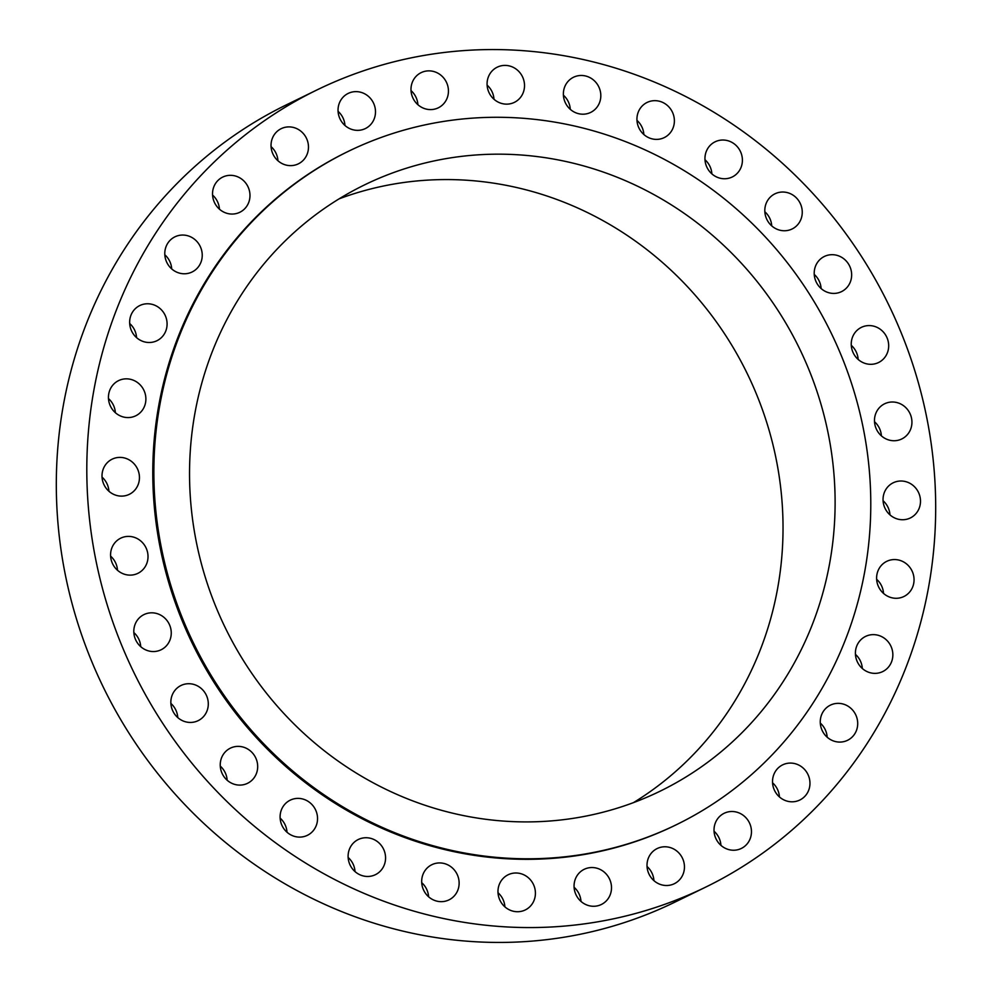 <?xml version="1.0" encoding="UTF-8"?>
<svg xmlns="http://www.w3.org/2000/svg" width="992" height="992" viewBox="0 0 992 992"><rect width="100%" height="100%" fill="white"/><g stroke="black" fill="none" stroke-linecap="round" stroke-linejoin="round"><path stroke-width="1.49" d="M705.262 155.05A19.567 18.526 64 0 0 712.516 174.418A19.567 18.526 64 0 0 732.257 176.973A19.567 18.526 64 0 0 742.09 163.717A19.567 18.526 64 0 0 734.849 144.348A19.567 18.526 64 0 0 715.108 141.806A19.567 18.526 64 0 0 705.262 155.05M765.117 207.055A19.567 18.526 64 0 0 772.371 226.424A19.567 18.526 64 0 0 792.112 228.978A19.567 18.526 64 0 0 801.945 215.723A19.567 18.526 64 0 0 794.704 196.354A19.567 18.526 64 0 0 774.963 193.812A19.567 18.526 64 0 0 765.117 207.055M814.519 269.712A19.567 18.526 64 0 0 821.76 289.081A19.567 18.526 64 0 0 841.501 291.636A19.567 18.526 64 0 0 851.347 278.38A19.567 18.526 64 0 0 844.093 259.011A19.567 18.526 64 0 0 824.352 256.469A19.567 18.526 64 0 0 814.519 269.712M851.545 340.616A19.567 18.526 64 0 0 858.799 359.984A19.567 18.526 64 0 0 878.528 362.539A19.567 18.526 64 0 0 888.373 349.283A19.567 18.526 64 0 0 881.119 329.914A19.567 18.526 64 0 0 861.378 327.36A19.567 18.526 64 0 0 851.545 340.616M874.783 417.037A19.567 18.526 64 0 0 882.037 436.406A19.567 18.526 64 0 0 901.778 438.96A19.567 18.526 64 0 0 911.623 425.704A19.567 18.526 64 0 0 904.369 406.336A19.567 18.526 64 0 0 884.628 403.781A19.567 18.526 64 0 0 874.783 417.037M883.351 496.037A19.567 18.526 64 0 0 890.605 515.406A19.567 18.526 64 0 0 910.346 517.96A19.567 18.526 64 0 0 920.179 504.705A19.567 18.526 64 0 0 912.938 485.336A19.567 18.526 64 0 0 893.197 482.794A19.567 18.526 64 0 0 883.351 496.037M876.916 574.591A19.567 18.526 64 0 0 884.17 593.96A19.567 18.526 64 0 0 903.898 596.514A19.567 18.526 64 0 0 913.744 583.259A19.567 18.526 64 0 0 906.49 563.89A19.567 18.526 64 0 0 886.761 561.336A19.567 18.526 64 0 0 876.916 574.591M855.712 649.673A19.567 18.526 64 0 0 862.966 669.042A19.567 18.526 64 0 0 882.706 671.584A19.567 18.526 64 0 0 892.54 658.328A19.567 18.526 64 0 0 885.298 638.96A19.567 18.526 64 0 0 865.557 636.418A19.567 18.526 64 0 0 855.712 649.673M820.57 718.394A19.567 18.526 64 0 0 827.812 737.75A19.567 18.526 64 0 0 847.552 740.305A19.567 18.526 64 0 0 857.398 727.049A19.567 18.526 64 0 0 850.144 707.68A19.567 18.526 64 0 0 830.403 705.138A19.567 18.526 64 0 0 820.57 718.394M772.83 778.112A19.567 18.526 64 0 0 780.072 797.481A19.567 18.526 64 0 0 799.812 800.023A19.567 18.526 64 0 0 809.658 786.768A19.567 18.526 64 0 0 802.404 767.411A19.567 18.526 64 0 0 782.663 764.857A19.567 18.526 64 0 0 772.83 778.112M714.327 826.534A19.567 18.526 64 0 0 721.581 845.903A19.567 18.526 64 0 0 741.309 848.458A19.567 18.526 64 0 0 751.155 835.202A19.567 18.526 64 0 0 743.901 815.833A19.567 18.526 64 0 0 724.172 813.279A19.567 18.526 64 0 0 714.327 826.534M647.317 861.812A19.567 18.526 64 0 0 654.559 881.181A19.567 18.526 64 0 0 674.3 883.723A19.567 18.526 64 0 0 684.145 870.468A19.567 18.526 64 0 0 676.891 851.111A19.567 18.526 64 0 0 657.15 848.557A19.567 18.526 64 0 0 647.317 861.812M574.368 882.57A19.567 18.526 64 0 0 581.61 901.939A19.567 18.526 64 0 0 601.35 904.493A19.567 18.526 64 0 0 611.196 891.238A19.567 18.526 64 0 0 603.942 871.869A19.567 18.526 64 0 0 584.201 869.314A19.567 18.526 64 0 0 574.368 882.57M498.282 888.026A19.567 18.526 64 0 0 505.536 907.395A19.567 18.526 64 0 0 525.264 909.949A19.567 18.526 64 0 0 535.11 896.694A19.567 18.526 64 0 0 527.856 877.325A19.567 18.526 64 0 0 508.127 874.77A19.567 18.526 64 0 0 498.282 888.026M421.984 877.97A19.567 18.526 64 0 0 429.238 897.326A19.567 18.526 64 0 0 448.979 899.88A19.567 18.526 64 0 0 458.825 886.625A19.567 18.526 64 0 0 451.571 867.256A19.567 18.526 64 0 0 431.83 864.714A19.567 18.526 64 0 0 421.984 877.97M348.415 852.773A19.567 18.526 64 0 0 355.669 872.142A19.567 18.526 64 0 0 375.41 874.684A19.567 18.526 64 0 0 385.256 861.44A19.567 18.526 64 0 0 378.002 842.072A19.567 18.526 64 0 0 358.261 839.517A19.567 18.526 64 0 0 348.415 852.773M280.401 813.415A19.567 18.526 64 0 0 287.655 832.784A19.567 18.526 64 0 0 307.384 835.326A19.567 18.526 64 0 0 317.229 822.083A19.567 18.526 64 0 0 309.975 802.714A19.567 18.526 64 0 0 290.247 800.16A19.567 18.526 64 0 0 280.401 813.415M220.546 761.41A19.567 18.526 64 0 0 227.8 780.778A19.567 18.526 64 0 0 247.529 783.32A19.567 18.526 64 0 0 257.374 770.077A19.567 18.526 64 0 0 250.12 750.708A19.567 18.526 64 0 0 230.38 748.154A19.567 18.526 64 0 0 220.546 761.41M171.157 698.752A19.567 18.526 64 0 0 178.399 718.121A19.567 18.526 64 0 0 198.14 720.663A19.567 18.526 64 0 0 207.985 707.42A19.567 18.526 64 0 0 200.731 688.051A19.567 18.526 64 0 0 180.99 685.497A19.567 18.526 64 0 0 171.157 698.752M134.118 627.849A19.567 18.526 64 0 0 141.372 647.218A19.567 18.526 64 0 0 161.113 649.772A19.567 18.526 64 0 0 170.946 636.517A19.567 18.526 64 0 0 163.705 617.148A19.567 18.526 64 0 0 143.964 614.594A19.567 18.526 64 0 0 134.118 627.849M110.881 551.428A19.567 18.526 64 0 0 118.122 570.797A19.567 18.526 64 0 0 137.863 573.351A19.567 18.526 64 0 0 147.709 560.096A19.567 18.526 64 0 0 140.455 540.727A19.567 18.526 64 0 0 120.714 538.172A19.567 18.526 64 0 0 110.881 551.428M102.312 472.428A19.567 18.526 64 0 0 109.566 491.796A19.567 18.526 64 0 0 129.295 494.338A19.567 18.526 64 0 0 139.14 481.095A19.567 18.526 64 0 0 131.886 461.726A19.567 18.526 64 0 0 112.146 459.172A19.567 18.526 64 0 0 102.312 472.428M108.748 393.874A19.567 18.526 64 0 0 116.002 413.242A19.567 18.526 64 0 0 135.743 415.797A19.567 18.526 64 0 0 145.576 402.541A19.567 18.526 64 0 0 138.334 383.172A19.567 18.526 64 0 0 118.594 380.618A19.567 18.526 64 0 0 108.748 393.874M129.952 318.804A19.567 18.526 64 0 0 137.206 338.173A19.567 18.526 64 0 0 156.947 340.715A19.567 18.526 64 0 0 166.78 327.459A19.567 18.526 64 0 0 159.526 308.09A19.567 18.526 64 0 0 139.798 305.548A19.567 18.526 64 0 0 129.952 318.804M165.094 250.083A19.567 18.526 64 0 0 172.348 269.452A19.567 18.526 64 0 0 192.088 271.994A19.567 18.526 64 0 0 201.934 258.738A19.567 18.526 64 0 0 194.68 239.382A19.567 18.526 64 0 0 174.939 236.828A19.567 18.526 64 0 0 165.094 250.083M212.834 190.365A19.567 18.526 64 0 0 220.088 209.721A19.567 18.526 64 0 0 239.828 212.276A19.567 18.526 64 0 0 249.674 199.02A19.567 18.526 64 0 0 242.42 179.651A19.567 18.526 64 0 0 222.679 177.109A19.567 18.526 64 0 0 212.834 190.365M271.337 141.93A19.567 18.526 64 0 0 278.591 161.299A19.567 18.526 64 0 0 298.332 163.854A19.567 18.526 64 0 0 308.165 150.598A19.567 18.526 64 0 0 300.923 131.229A19.567 18.526 64 0 0 281.182 128.675A19.567 18.526 64 0 0 271.337 141.93M338.346 106.665A19.567 18.526 64 0 0 345.6 126.021A19.567 18.526 64 0 0 365.341 128.576A19.567 18.526 64 0 0 375.187 115.32A19.567 18.526 64 0 0 367.933 95.951A19.567 18.526 64 0 0 348.192 93.409A19.567 18.526 64 0 0 338.346 106.665M411.296 85.895A19.567 18.526 64 0 0 418.55 105.264A19.567 18.526 64 0 0 438.29 107.818A19.567 18.526 64 0 0 448.136 94.562A19.567 18.526 64 0 0 440.882 75.194A19.567 18.526 64 0 0 421.141 72.639A19.567 18.526 64 0 0 411.296 85.895M487.382 80.439A19.567 18.526 64 0 0 494.636 99.808A19.567 18.526 64 0 0 514.377 102.362A19.567 18.526 64 0 0 524.21 89.106A19.567 18.526 64 0 0 516.968 69.738A19.567 18.526 64 0 0 497.228 67.183A19.567 18.526 64 0 0 487.382 80.439M637.248 115.692A19.567 18.526 64 0 0 644.49 135.061A19.567 18.526 64 0 0 664.231 137.615A19.567 18.526 64 0 0 674.076 124.36A19.567 18.526 64 0 0 666.822 104.991A19.567 18.526 64 0 0 647.082 102.449A19.567 18.526 64 0 0 637.248 115.692M563.679 90.508A19.567 18.526 64 0 0 570.921 109.876A19.567 18.526 64 0 0 590.662 112.418A19.567 18.526 64 0 0 600.507 99.163A19.567 18.526 64 0 0 593.253 79.806A19.567 18.526 64 0 0 573.512 77.252A19.567 18.526 64 0 0 563.679 90.508M348.204 151.404L347.126 151.925A374.517 354.541 64 0 0 158.732 405.629A374.517 354.541 64 0 0 297.526 776.401A374.517 354.541 64 0 0 675.378 825.208L676.457 824.674A374.517 354.541 64 0 0 864.838 570.97A374.517 354.541 64 0 0 726.057 200.21A374.517 354.541 64 0 0 348.204 151.404A374.517 354.541 64 0 0 159.811 405.108A374.517 354.541 64 0 0 298.604 775.868A374.517 354.541 64 0 0 676.457 824.674M194.891 413.366A337.255 319.263 64 0 0 319.87 747.236A337.255 319.263 64 0 0 660.126 791.182A337.255 319.263 64 0 0 829.758 562.724A337.255 319.263 64 0 0 704.791 228.854A337.255 319.263 64 0 0 364.535 184.896A337.255 319.263 64 0 0 194.891 413.366M633.466 802.627A337.255 319.263 64 0 0 777.678 588.107A337.255 319.263 64 0 0 664.268 264.07A337.255 319.263 64 0 0 339.103 198.846M316.907 89.962L286.415 104.83A443.461 419.802 64 0 0 63.352 405.232A443.461 419.802 64 0 0 227.689 844.242A443.461 419.802 64 0 0 675.093 902.038L705.585 887.17A443.461 419.802 64 0 0 928.648 586.768A443.461 419.802 64 0 0 764.311 147.758A443.461 419.802 64 0 0 316.907 89.962A443.461 419.802 64 0 0 93.843 390.364A443.461 419.802 64 0 0 258.18 829.374A443.461 419.802 64 0 0 705.585 887.17M704.99 159.762A19.567 18.526 -116 0 1 711.872 173.873M764.844 211.767A19.567 18.526 -116 0 1 771.726 225.878M814.234 274.424A19.567 18.526 -116 0 1 821.116 288.548M851.272 345.328A19.567 18.526 -116 0 1 858.154 359.439M874.51 421.749A19.567 18.526 -116 0 1 881.392 435.86M883.078 500.749A19.567 18.526 -116 0 1 889.96 514.873M876.643 579.303A19.567 18.526 -116 0 1 883.525 593.414M855.439 654.373A19.567 18.526 -116 0 1 862.321 668.496M820.297 723.094A19.567 18.526 -116 0 1 827.179 737.217M772.557 782.812A19.567 18.526 -116 0 1 779.439 796.936M714.054 831.246A19.567 18.526 -116 0 1 720.936 845.358M647.044 866.512A19.567 18.526 -116 0 1 653.926 880.636M574.095 887.282A19.567 18.526 -116 0 1 580.977 901.393M498.009 892.738A19.567 18.526 -116 0 1 504.891 906.849M421.712 882.669A19.567 18.526 -116 0 1 428.594 896.793M348.142 857.472A19.567 18.526 -116 0 1 355.024 871.596M280.128 818.127A19.567 18.526 -116 0 1 287.01 832.238M220.274 766.122A19.567 18.526 -116 0 1 227.156 780.233M170.884 703.452A19.567 18.526 -116 0 1 177.766 717.576M133.846 632.561A19.567 18.526 -116 0 1 140.728 646.672M110.608 556.14A19.567 18.526 -116 0 1 117.49 570.251M102.04 477.127A19.567 18.526 -116 0 1 108.922 491.251M108.475 398.586A19.567 18.526 -116 0 1 115.357 412.697M129.679 323.504A19.567 18.526 -116 0 1 136.561 337.627M164.821 254.783A19.567 18.526 -116 0 1 171.703 268.906M212.561 195.064A19.567 18.526 -116 0 1 219.443 209.188M271.064 146.642A19.567 18.526 -116 0 1 277.946 160.754M338.074 111.364A19.567 18.526 -116 0 1 344.956 125.488M411.023 90.607A19.567 18.526 -116 0 1 417.905 104.718M487.109 85.151A19.567 18.526 -116 0 1 493.991 99.262M636.976 120.404A19.567 18.526 -116 0 1 643.858 134.528M563.406 95.207A19.567 18.526 -116 0 1 570.288 109.331"/></g></svg>
